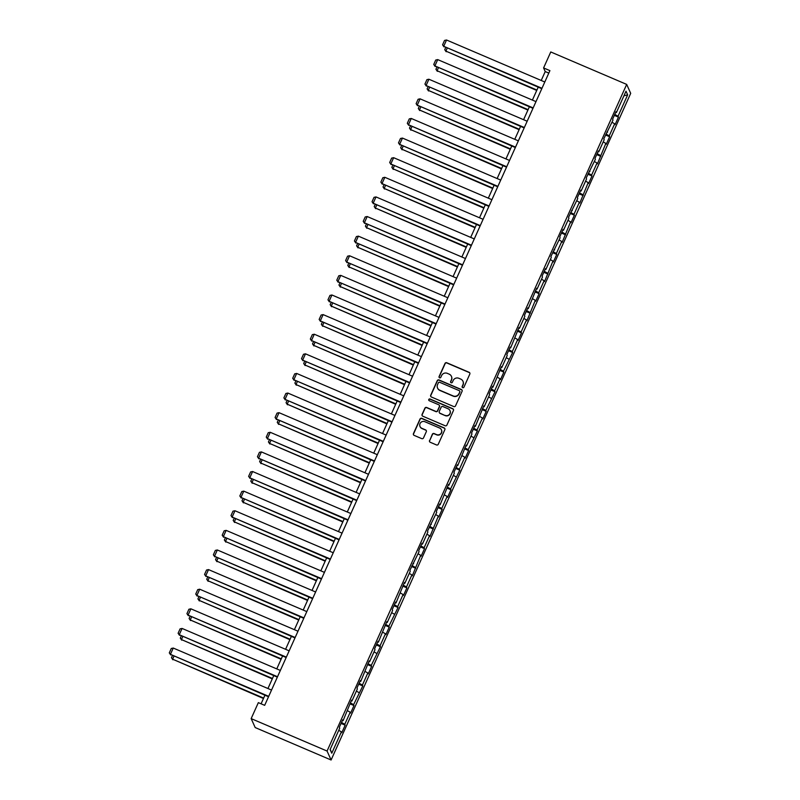 <?xml version="1.0" encoding="UTF-8"?>
<svg xmlns="http://www.w3.org/2000/svg" width="800" height="800" viewBox="0 0 800 800"><rect width="100%" height="100%" fill="white"/><g stroke="black" fill="none" stroke-linecap="round" stroke-linejoin="round"><path stroke-width="1.2" d="M462.67 387.68A0.96 0.94 -24.2 0 0 463.93 387.18L469.82 374.07A1.36 1.34 -24.2 0 0 469.14 372.31L446.78 362.75A1.36 1.34 -24.2 0 0 444.99 363.46L439.09 376.57A0.96 0.94 -24.2 0 0 439.57 377.8A0.96 0.94 -24.2 0 0 440.83 377.31L441.59 375.61A4.37 4.29 -24.2 0 1 447.34 373.36L449.21 374.16A4.37 4.29 -24.2 0 1 451.41 379.81L450.64 381.5A0.96 0.94 -24.2 0 0 451.12 382.74A0.96 0.94 -24.2 0 0 452.38 382.25L453.14 380.55A4.37 4.29 -24.2 0 1 458.89 378.3L460.76 379.1A4.37 4.29 -24.2 0 1 462.95 384.74L462.19 386.44A0.96 0.94 -24.2 0 0 462.67 387.68M429.54 440.49A1.36 1.34 -24.2 0 0 430.22 442.26L436.49 444.94A1.36 1.34 -24.2 0 0 438.29 444.23L444.84 429.67A1.36 1.34 -24.2 0 0 444.15 427.91L421.8 418.35A1.36 1.34 -24.2 0 0 420 419.05L413.45 433.62A1.36 1.34 -24.2 0 0 414.14 435.38L421.72 438.62A1.36 1.34 -24.2 0 0 423.51 437.92L426.31 431.68A1.36 1.34 -24.2 0 0 425.63 429.92L421.87 428.31A3.65 3.58 -24.2 0 1 420.79 422.5A3.65 3.58 -24.2 0 1 424.84 421.71L439.55 428A3.65 3.58 -24.2 0 1 440.64 433.81A3.65 3.58 -24.2 0 1 436.59 434.6L434.13 433.56A1.36 1.34 -24.2 0 0 432.34 434.26L429.65 440.73A1.36 1.34 -24.2 0 0 429.59 441.7M626.68 84.41L550.77 51.96L543.59 67.93L549.91 70.63L264.67 705.34L258.34 702.64L251.16 718.61L327.07 751.05L626.68 84.41L630.7 93.35L331.1 760L327.07 751.05M453.74 406.55A1.36 1.34 -24.2 0 0 455.54 405.85L462.09 391.29A1.36 1.34 -24.2 0 0 461.4 389.52L439.05 379.97A1.36 1.34 -24.2 0 0 437.25 380.67L430.7 395.24A1.36 1.34 -24.2 0 0 431.39 397L453.74 406.55M453.46 410.48L446.92 425.04A1.36 1.34 -24.2 0 1 445.12 425.75L422.77 416.19A1.36 1.34 -24.2 0 1 422.08 414.43L424.88 408.19A1.36 1.34 -24.2 0 1 426.68 407.49L435.74 411.37A1.36 1.34 -24.2 0 0 437.54 410.66L439.4 406.53A1.36 1.34 -24.2 0 0 438.71 404.76L429.27 400.73A0.96 0.94 -24.2 0 1 428.99 399.21A0.96 0.94 -24.2 0 1 430.05 399L452.77 408.71A1.36 1.34 -24.2 0 1 453.46 410.48M345.17 725.18L344.78 724.3L350.2 712.23L350.6 713.11L353.99 705.56L353.59 704.68L362.8 685.95L362.41 685.07L367.83 673L368.23 673.88L371.62 666.33L371.22 665.45L380.43 646.72L380.04 645.84L385.46 633.77L385.86 634.65L389.25 627.11L388.85 626.22L398.06 607.49L397.67 606.61L403.09 594.54L403.49 595.42L406.88 587.88L406.48 586.99L411.91 574.92L412.3 575.81L420.72 555.31L421.12 556.19L424.51 548.65L424.11 547.76L429.54 535.69L429.93 536.58L438.35 516.08L438.75 516.96L442.14 509.42L441.74 508.53L447.17 496.46L447.56 497.35L450.96 489.8L450.56 488.92L459.77 470.19L459.37 469.31L464.8 457.23L465.2 458.12L468.59 450.57L468.19 449.69L477.4 430.96L477 430.08L482.43 418.01L482.83 418.89L486.22 411.34L485.82 410.46L495.03 391.73L494.63 390.85L500.06 378.78L500.46 379.66L503.85 372.11L503.45 371.23L512.66 352.5L512.26 351.62L517.69 339.55L518.09 340.43L521.48 332.89L521.08 332L526.5 319.93L526.9 320.82L535.32 300.32L535.72 301.2L539.11 293.66L538.71 292.77L544.13 280.7L544.53 281.59L552.95 261.09L553.35 261.97L556.74 254.43L556.34 253.54L561.76 241.47L562.16 242.36L570.58 221.86L570.98 222.74L574.37 215.2L573.97 214.32L579.39 202.24L579.79 203.13L588.21 182.63L588.61 183.51L592 175.97L591.6 175.09L597.03 163.02L597.42 163.9L605.84 143.4L606.24 144.28L609.63 136.74L609.23 135.86L614.66 123.79L615.05 124.67L618.44 117.12L618.05 116.24L627.65 94.87L626 91.19L616.39 112.57L615.99 111.68L612.6 119.23L613 120.11L603.79 138.84L604.19 139.72L598.76 151.8L598.36 150.91L594.97 158.46L595.37 159.34L586.16 178.07L586.56 178.95L581.13 191.02L580.73 190.14L577.34 197.69L577.74 198.57L568.53 217.3L568.93 218.18L563.5 230.25L563.1 229.37L559.71 236.92L560.11 237.8L550.9 256.53L551.3 257.41L545.87 269.48L545.47 268.6L542.08 276.14L542.48 277.03L537.06 289.1L536.66 288.21L528.24 308.71L527.84 307.83L524.45 315.37L524.85 316.26L519.42 328.33L519.03 327.44L510.61 347.94L510.21 347.06L506.82 354.6L507.22 355.49L501.79 367.56L501.4 366.67L492.98 387.17L492.58 386.29L489.19 393.83L489.59 394.71L484.16 406.79L483.77 405.9L475.35 426.4L474.95 425.52L471.56 433.06L471.96 433.94L466.53 446.01L466.14 445.13L457.72 465.63L457.32 464.75L453.93 472.29L454.33 473.17L448.9 485.24L448.51 484.36L440.09 504.86L439.69 503.98L436.3 511.52L436.7 512.4L427.49 531.13L427.88 532.02L422.46 544.09L422.06 543.21L418.67 550.75L419.07 551.63L409.86 570.36L410.25 571.25L404.83 583.32L404.43 582.43L396.01 602.93L395.62 602.05L392.22 609.59L392.62 610.48L387.2 622.55L386.8 621.66L378.38 642.16L377.99 641.28L374.59 648.82L374.99 649.71L369.57 661.78L369.17 660.89L360.75 681.39L360.35 680.51L356.96 688.05L357.36 688.93L351.94 701L351.54 700.12L343.12 720.62L342.72 719.74L339.33 727.28L339.73 728.16L330.12 749.54L331.78 753.21L341.39 731.84L341.78 732.72L345.17 725.18L341.07 723.42M341.51 722.44L344.78 724.3M347.57 710.73L350.2 712.23M343.12 720.62L342.41 720.44M350.33 702.82L353.59 704.68M356.38 691.11L359.02 692.61M351.94 701L351.23 700.82M359.14 683.21L362.41 685.07M365.2 671.5L367.83 673M360.75 681.39L360.04 681.21M367.96 663.59L371.22 665.45M374.01 651.88L376.65 653.38M369.57 661.78L368.86 661.59M376.77 643.98L380.04 645.84M382.83 632.27L385.46 633.77M378.38 642.16L377.67 641.98M385.59 624.36L388.85 626.22M391.64 612.65L394.28 614.15M387.2 622.55L386.49 622.36M394.4 604.75L397.67 606.61M400.46 593.04L403.09 594.54M396.01 602.93L395.3 602.75M403.22 585.13L406.48 586.99M409.27 573.42L411.91 574.92M404.83 583.32L404.12 583.13M412.03 565.52L415.3 567.38M418.09 553.81L420.72 555.31M413.64 563.7L412.93 563.52M420.85 545.9L424.11 547.76M426.9 534.19L429.54 535.69M422.46 544.09L421.75 543.9M429.66 526.29L432.93 528.15M435.72 514.58L438.35 516.08M431.27 524.47L430.56 524.29M438.48 506.68L441.74 508.53M444.53 494.96L447.17 496.46M440.09 504.86L439.38 504.67M447.29 487.06L450.56 488.92M453.35 475.35L455.98 476.85M448.9 485.24L448.19 485.06M456.11 467.45L459.37 469.31M462.17 455.74L464.8 457.23M457.72 465.63L457.01 465.45M464.92 447.83L468.19 449.69M470.98 436.12L473.61 437.62M466.53 446.01L465.82 445.83M473.74 428.22L477 430.08M479.8 416.51L482.43 418.01M475.35 426.4L474.64 426.22M482.55 408.6L485.82 410.46M488.61 396.89L491.24 398.39M484.16 406.79L483.45 406.6M491.37 388.99L494.63 390.85M497.43 377.28L500.06 378.78M492.98 387.17L492.27 386.99M500.18 369.37L503.45 371.23M506.24 357.66L508.87 359.16M501.79 367.56L501.08 367.37M509 349.76L512.26 351.62M515.06 338.05L517.69 339.55M510.61 347.94L509.9 347.76M517.81 330.14L521.08 332M523.87 318.43L526.5 319.93M519.42 328.33L518.71 328.14M526.63 310.53L529.89 312.39M532.69 298.82L535.32 300.32M528.24 308.71L527.53 308.53M535.44 290.91L538.71 292.77M541.5 279.2L544.13 280.7M537.06 289.1L536.34 288.91M544.26 271.3L547.52 273.16M550.32 259.59L552.95 261.09M545.87 269.48L545.16 269.3M553.08 251.68L556.34 253.54M559.13 239.97L561.76 241.47M554.69 249.87L553.97 249.68M561.89 232.07L565.16 233.93M567.95 220.36L570.58 221.86M563.5 230.25L562.79 230.07M570.71 212.46L573.97 214.32M576.76 200.75L579.39 202.24M572.32 210.64L571.6 210.46M579.52 192.84L582.79 194.7M585.58 181.13L588.21 182.63M581.13 191.02L580.42 190.84M588.34 173.23L591.6 175.09M594.39 161.52L597.03 163.02M589.95 171.41L589.23 171.23M597.15 153.61L600.42 155.47M603.21 141.9L605.84 143.4M598.76 151.8L598.05 151.61M605.97 134L609.23 135.86M612.02 122.29L614.66 123.79M607.58 132.18L606.87 132M614.78 114.38L618.05 116.24M623.94 95.78L627.65 94.87M616.39 112.57L615.68 112.38M251.16 718.61L255.19 727.55L331.1 760M543.59 67.93L545.22 71.56L541.22 80.47M538.21 87.17L532.4 100.08M529.39 106.78L523.58 119.7M520.58 126.4L514.77 139.31M511.76 146.01L505.95 158.93M502.94 165.62L497.14 178.54M494.13 185.24L488.32 198.16M485.31 204.85L479.51 217.77M476.5 224.47L470.69 237.39M467.68 244.08L461.88 257M458.87 263.7L453.06 276.62M450.05 283.31L444.25 296.23M441.24 302.93L435.43 315.85M432.42 322.54L426.62 335.46M423.61 342.16L417.8 355.07M414.79 361.77L408.99 374.69M405.98 381.39L400.17 394.3M397.16 401L391.36 413.92M388.35 420.62L382.54 433.53M379.53 440.23L373.73 453.15M370.72 459.84L364.91 472.76M361.9 479.46L356.1 492.38M353.09 499.07L347.28 511.99M344.27 518.69L338.47 531.61M335.46 538.3L329.65 551.22M326.64 557.92L320.84 570.84M317.83 577.53L312.02 590.45M309.01 597.15L303.21 610.07M300.2 616.76L294.39 629.68M291.38 636.38L285.58 649.29M282.57 655.99L276.76 668.91M273.75 675.61L267.94 688.52M264.94 695.22L261.08 703.81M330.23 749.31L331.78 753.21M338.75 730.34L341.39 731.84M548.81 73.09L545.22 71.56M614.34 115.37L618.44 117.12M605.52 134.98L609.63 136.74M596.71 154.6L600.81 156.35M587.89 174.21L592 175.97M579.08 193.83L583.18 195.58M570.26 213.44L574.37 215.2M561.45 233.06L565.55 234.81M552.63 252.67L556.74 254.43M543.82 272.29L547.92 274.04M535 291.9L539.11 293.66M526.19 311.52L530.29 313.27M517.37 331.13L521.48 332.89M508.56 350.75L512.66 352.5M499.74 370.36L503.85 372.11M490.93 389.97L495.03 391.73M482.11 409.59L486.22 411.34M473.3 429.2L477.4 430.96M464.48 448.82L468.59 450.57M455.66 468.43L459.77 470.19M446.85 488.05L450.96 489.8M438.03 507.66L442.14 509.42M429.22 527.28L433.32 529.03M420.4 546.89L424.51 548.65M411.59 566.51L415.69 568.26M402.77 586.12L406.88 587.88M393.96 605.74L398.06 607.49M385.14 625.35L389.25 627.11M376.33 644.96L380.43 646.72M367.51 664.58L371.62 666.33M358.7 684.19L362.8 685.95M349.88 703.81L353.99 705.56M462.25 387.32A0.96 0.94 -24.2 0 1 462.3 386.68L463.06 384.99A4.37 4.29 -24.2 0 0 463.01 381.38M451.46 376.44A4.37 4.29 -24.2 0 1 451.51 380.05L450.75 381.75A0.96 0.94 -24.2 0 0 450.7 382.39M469.87 373.1A1.36 1.34 -24.2 0 0 469.25 372.55L446.89 362.99A1.36 1.34 -24.2 0 0 445.1 363.7L439.2 376.81A0.96 0.94 -24.2 0 0 439.15 377.45M462.14 390.32A1.36 1.34 -24.2 0 0 461.51 389.77L439.15 380.21A1.36 1.34 -24.2 0 0 437.36 380.91L430.81 395.48A1.36 1.34 -24.2 0 0 430.76 396.44M459.74 391.9A0.96 0.94 -24.2 0 0 459.26 390.67L439.64 382.28A0.96 0.94 -24.2 0 0 438.38 382.77L437.57 384.56A4.37 4.29 -24.2 0 0 439.77 390.21L453.18 395.94A4.37 4.29 -24.2 0 0 458.93 393.69L459.85 392.14A0.96 0.94 -24.2 0 0 459.78 391.26M437.62 388.17A4.37 4.29 -24.2 0 0 439.88 390.45L439.77 390.21M459.85 392.14L459.04 393.93A4.37 4.29 -24.2 0 1 453.29 396.18L439.88 390.45M439.45 405.56A1.36 1.34 -24.2 0 1 439.51 406.77L437.65 410.9A1.36 1.34 -24.2 0 1 435.85 411.61L426.79 407.73A1.36 1.34 -24.2 0 0 424.99 408.44L422.19 414.67A1.36 1.34 -24.2 0 0 422.14 415.64M453.51 409.51A1.36 1.34 -24.2 0 0 452.88 408.96L430.16 399.24A0.96 0.94 -24.2 0 0 428.85 400.37M445.15 415.39A3.65 3.58 -24.2 0 0 449.96 410.59A3.65 3.58 -24.2 0 0 448.12 408.78L442.93 406.57A1.36 1.34 -24.2 0 0 441.14 407.27L439.28 411.41A1.36 1.34 -24.2 0 0 439.96 413.17L445.26 415.63A3.65 3.58 -24.2 0 0 450.01 410.71M439.34 412.61A1.36 1.34 -24.2 0 0 440.07 413.41L439.96 413.17M445.26 415.63L440.07 413.41M441.45 429.93A3.65 3.58 -24.2 0 1 436.7 434.85L434.24 433.8A1.36 1.34 -24.2 0 0 432.45 434.5L429.65 440.73M420.08 426.63A3.65 3.58 -24.2 0 0 421.98 428.56L421.87 428.31M426.36 430.72A1.36 1.34 -24.2 0 0 425.74 430.16L421.98 428.56M444.89 428.7A1.36 1.34 -24.2 0 0 444.26 428.15L421.9 418.59A1.36 1.34 -24.2 0 0 420.11 419.3L413.56 433.86A1.36 1.34 -24.2 0 0 413.51 434.83M536.92 90.03L445.88 51.12L536.73 90.44M447.17 48.26L445.88 51.12L444.74 49.66L445.66 47.61M446.15 51.73L444.74 49.66M541.98 88.29L443.71 46.29L541.79 88.7M544.8 82L446.53 40L443.71 46.29L442.57 44.82L444.54 40.42L446.53 40M443.98 46.89L442.57 44.82M528.1 109.65L437.07 70.74L527.92 110.06M438.36 67.87L437.07 70.74L435.93 69.27L436.85 67.23M437.34 71.34L435.93 69.27M519.29 129.26L428.25 90.35L519.1 129.67M429.54 87.49L428.25 90.35L427.11 88.89L428.03 86.84M428.52 90.96L427.11 88.89M533.16 107.91L434.89 65.9L532.98 108.32M535.99 101.62L437.72 59.61L434.89 65.9L433.75 64.44L435.73 60.04L437.72 59.61M435.16 66.51L433.75 64.44M524.35 127.52L426.08 85.52L524.16 127.93M527.17 121.23L428.9 79.23L426.08 85.52L424.94 84.05L426.91 79.65L428.9 79.23M426.35 86.12L424.94 84.05M510.47 148.88L419.44 109.97L510.29 149.29M420.73 107.1L419.44 109.97L418.3 108.5L419.22 106.46M419.71 110.57L418.3 108.5M501.66 168.49L410.62 129.58L501.47 168.9M411.91 126.71L410.62 129.58L409.48 128.12L410.4 126.07M410.89 130.19L409.48 128.12M492.84 188.11L401.81 149.2L492.66 188.52M403.1 146.33L401.81 149.2L400.67 147.73L401.59 145.68M402.08 149.8L400.67 147.73M515.53 147.13L417.26 105.13L515.35 147.54M518.36 140.85L420.09 98.84L417.26 105.13L416.12 103.67L418.1 99.27L420.09 98.84M417.53 105.74L416.12 103.67M506.72 166.75L408.45 124.75L506.53 167.16M509.54 160.46L411.27 118.46L408.45 124.75L407.31 123.28L409.28 118.88L411.27 118.46M408.72 125.35L407.31 123.28M497.9 186.36L399.63 144.36L497.72 186.77M500.73 180.08L402.46 138.07L399.63 144.36L398.49 142.9L400.47 138.49L402.46 138.07M399.9 144.96L398.49 142.9M484.03 207.72L392.99 168.81L483.84 208.13M394.28 165.94L392.99 168.81L391.85 167.35L392.77 165.3M393.26 169.42L391.85 167.35M489.09 205.98L390.82 163.97L488.9 206.39M491.91 199.69L393.64 157.69L390.82 163.97L389.68 162.51L391.65 158.11L393.64 157.69M391.09 164.58L389.68 162.51M475.21 227.34L384.18 188.43L475.03 227.75M385.47 185.56L384.18 188.43L383.04 186.96L383.96 184.91M384.45 189.03L383.04 186.96M480.27 225.59L382 183.59L480.09 226M483.1 219.31L384.83 177.3L382 183.59L380.86 182.12L382.84 177.72L384.83 177.3M382.27 184.19L380.86 182.12M466.4 246.95L375.36 208.04L466.21 247.36M376.65 205.17L375.36 208.04L374.22 206.58L375.14 204.53M375.63 208.65L374.22 206.58M471.46 245.21L373.18 203.2L471.27 245.62M474.28 238.92L376.01 196.92L373.18 203.2L372.05 201.74L374.02 197.34L376.01 196.92M373.46 203.81L372.05 201.74M457.58 266.57L366.55 227.66L457.4 266.98M367.83 224.79L366.55 227.66L365.41 226.19L366.33 224.14M366.82 228.26L365.41 226.19M462.64 264.82L364.37 222.82L462.46 265.23M465.47 258.54L367.19 216.53L364.37 222.82L363.23 221.35L365.21 216.95L367.19 216.53M364.64 223.42L363.23 221.35M448.77 286.18L357.73 247.27L448.58 286.59M359.02 244.4L357.73 247.27L356.59 245.81L357.51 243.76M358 247.87L356.59 245.81M453.83 284.44L355.55 242.43L453.64 284.85M456.65 278.15L358.38 236.15L355.55 242.43L354.42 240.97L356.39 236.57L358.38 236.15M355.83 243.04L354.42 240.97M439.95 305.79L348.92 266.88L439.77 306.2M350.2 264.02L348.92 266.88L347.78 265.42L348.7 263.37M349.19 267.49L347.78 265.42M445.01 304.05L346.74 262.05L444.83 304.46M447.84 297.76L349.56 255.76L346.74 262.05L345.6 260.58L347.58 256.18L349.56 255.76M347.01 262.65L345.6 260.58M431.13 325.41L340.1 286.5L430.95 325.82M341.39 283.63L340.1 286.5L338.96 285.03L339.88 282.99M340.37 287.1L338.96 285.03M436.2 323.67L337.92 281.66L436.01 324.08M439.02 317.38L340.75 275.38L337.92 281.66L336.78 280.2L338.76 275.8L340.75 275.38M338.2 282.27L336.78 280.2M422.32 345.02L331.29 306.11L422.14 345.43M332.57 303.25L331.29 306.11L330.15 304.65L331.07 302.6M331.56 306.72L330.15 304.65M427.38 343.28L329.11 301.28L427.2 343.69M430.21 336.99L331.93 294.99L329.11 301.28L327.97 299.81L329.95 295.41L331.93 294.99M329.38 301.88L327.97 299.81M413.5 364.64L322.47 325.73L413.32 365.05M323.76 322.86L322.47 325.73L321.33 324.26L322.25 322.22M322.74 326.33L321.33 324.26M418.57 362.9L320.29 320.89L418.38 363.31M421.39 356.61L323.12 314.6L320.29 320.89L319.15 319.43L321.13 315.03L323.12 314.6M320.57 321.5L319.15 319.43M404.69 384.25L313.66 345.34L404.51 384.66M314.94 342.48L313.66 345.34L312.52 343.88L313.44 341.83M313.93 345.95L312.52 343.88M409.75 382.51L311.48 340.51L409.57 382.92M412.58 376.22L314.3 334.22L311.48 340.51L310.34 339.04L312.32 334.64L314.3 334.22M311.75 341.11L310.34 339.04M395.87 403.87L304.84 364.96L395.69 404.28M306.13 362.09L304.84 364.96L303.7 363.49L304.62 361.45M305.11 365.56L303.7 363.49M400.94 402.12L302.66 360.12L400.75 402.53M403.76 395.84L305.49 353.83L302.66 360.12L301.52 358.66L303.5 354.26L305.49 353.83M302.94 360.73L301.52 358.66M387.06 423.48L296.02 384.57L386.88 423.89M297.31 381.7L296.02 384.57L294.89 383.11L295.81 381.06M296.3 385.18L294.89 383.11M392.12 421.74L293.85 379.74L391.94 422.15M394.95 415.45L296.67 373.45L293.85 379.74L292.71 378.27L294.69 373.87L296.67 373.45M294.12 380.34L292.71 378.27M378.24 443.1L287.21 404.19L378.06 443.51M288.5 401.32L287.21 404.19L286.07 402.72L286.99 400.68M287.48 404.79L286.07 402.72M383.31 441.35L285.03 399.35L383.12 441.76M386.13 435.07L287.86 393.06L285.03 399.35L283.89 397.89L285.87 393.48L287.86 393.06M285.31 399.95L283.89 397.89M369.43 462.71L278.39 423.8L369.24 463.12M279.68 420.93L278.39 423.8L277.26 422.34L278.18 420.29M278.67 424.41L277.26 422.34M374.49 460.97L276.22 418.96L374.31 461.38M377.32 454.68L279.04 412.68L276.22 418.96L275.08 417.5L277.06 413.1L279.04 412.68M276.49 419.57L275.08 417.5M360.61 482.33L269.58 443.42L360.43 482.74M270.87 440.55L269.58 443.42L268.44 441.95L269.36 439.9M269.85 444.02L268.44 441.95M365.68 480.58L267.4 438.58L365.49 480.99M368.5 474.3L270.23 432.29L267.4 438.58L266.26 437.11L268.24 432.71L270.23 432.29M267.67 439.18L266.26 437.11M351.8 501.94L260.76 463.03L351.61 502.35M262.05 460.16L260.76 463.03L259.62 461.57L260.55 459.52M261.04 463.64L259.62 461.57M356.86 500.2L258.59 458.19L356.68 500.61M359.69 493.91L261.41 451.91L258.59 458.19L257.45 456.73L259.43 452.33L261.41 451.91M258.86 458.8L257.45 456.73M342.98 521.56L251.95 482.65L342.8 521.97M253.24 479.78L251.95 482.65L250.81 481.18L251.73 479.13M252.22 483.25L250.81 481.18M348.04 519.81L249.77 477.81L347.86 520.22M350.87 513.53L252.6 471.52L249.77 477.81L248.63 476.34L250.61 471.94L252.6 471.52M250.04 478.41L248.63 476.34M334.17 541.17L243.13 502.26L333.98 541.58M244.42 499.39L243.13 502.26L241.99 500.8L242.91 498.75M243.41 502.86L241.99 500.8M339.23 539.43L240.96 497.42L339.05 539.84M342.06 533.14L243.78 491.14L240.96 497.42L239.82 495.96L241.8 491.56L243.78 491.14M241.23 498.03L239.82 495.96M325.35 560.79L234.32 521.87L325.17 561.19M235.61 519.01L234.32 521.87L233.18 520.41L234.1 518.36M234.59 522.48L233.18 520.41M330.41 559.04L232.14 517.04L330.23 559.45M333.24 552.76L234.97 510.75L232.14 517.04L231 515.57L232.98 511.17L234.97 510.75M232.41 517.64L231 515.57M316.54 580.4L225.5 541.49L316.35 580.81M226.79 538.62L225.5 541.49L224.36 540.02L225.28 537.98M225.78 542.09L224.36 540.02M321.6 578.66L223.33 536.65L321.42 579.07M324.42 572.37L226.15 530.37L223.33 536.65L222.19 535.19L224.17 530.79L226.15 530.37M223.6 537.26L222.19 535.19M307.72 600.01L216.69 561.1L307.54 600.42M217.98 558.24L216.69 561.1L215.55 559.64L216.47 557.59M216.96 561.71L215.55 559.64M312.78 598.27L214.51 556.27L312.6 598.68M315.61 591.98L217.34 549.98L214.51 556.27L213.37 554.8L215.35 550.4L217.34 549.98M214.78 556.87L213.37 554.8M298.91 619.63L207.87 580.72L298.72 620.04M209.16 577.85L207.87 580.72L206.73 579.25L207.65 577.21M208.15 581.32L206.73 579.25M303.97 617.89L205.7 575.88L303.78 618.3M306.79 611.6L208.52 569.6L205.7 575.88L204.56 574.42L206.54 570.02L208.52 569.6M205.97 576.49L204.56 574.42M290.09 639.24L199.06 600.33L289.91 639.65M200.35 597.47L199.06 600.33L197.92 598.87L198.84 596.82M199.33 600.94L197.92 598.87M295.15 637.5L196.88 595.5L294.97 637.91M297.98 631.21L199.71 589.21L196.88 595.5L195.74 594.03L197.72 589.63L199.71 589.21M197.15 596.1L195.74 594.03M281.28 658.86L190.24 619.95L281.09 659.27M191.53 617.08L190.24 619.95L189.1 618.48L190.02 616.44M190.52 620.55L189.1 618.48M286.34 657.12L188.07 615.11L286.15 657.52M289.16 650.83L190.89 608.82L188.07 615.11L186.93 613.65L188.9 609.25L190.89 608.82M188.34 615.72L186.93 613.65M272.46 678.47L181.43 639.56L272.28 678.88M182.72 636.7L181.43 639.56L180.29 638.1L181.21 636.05M181.7 640.17L180.29 638.1M277.52 676.73L179.25 634.73L277.34 677.14M280.35 670.44L182.08 628.44L179.25 634.73L178.11 633.26L180.09 628.86L182.08 628.44M179.52 635.33L178.11 633.26M263.65 698.09L172.61 659.18L263.46 698.5M173.9 656.31L172.61 659.18L171.47 657.71L172.39 655.67M172.88 659.78L171.47 657.71M268.71 696.34L170.44 654.34L268.52 696.75M271.53 690.06L173.26 648.05L170.44 654.34L169.3 652.88L171.27 648.48L173.26 648.05M170.71 654.94L169.3 652.88"/></g></svg>
